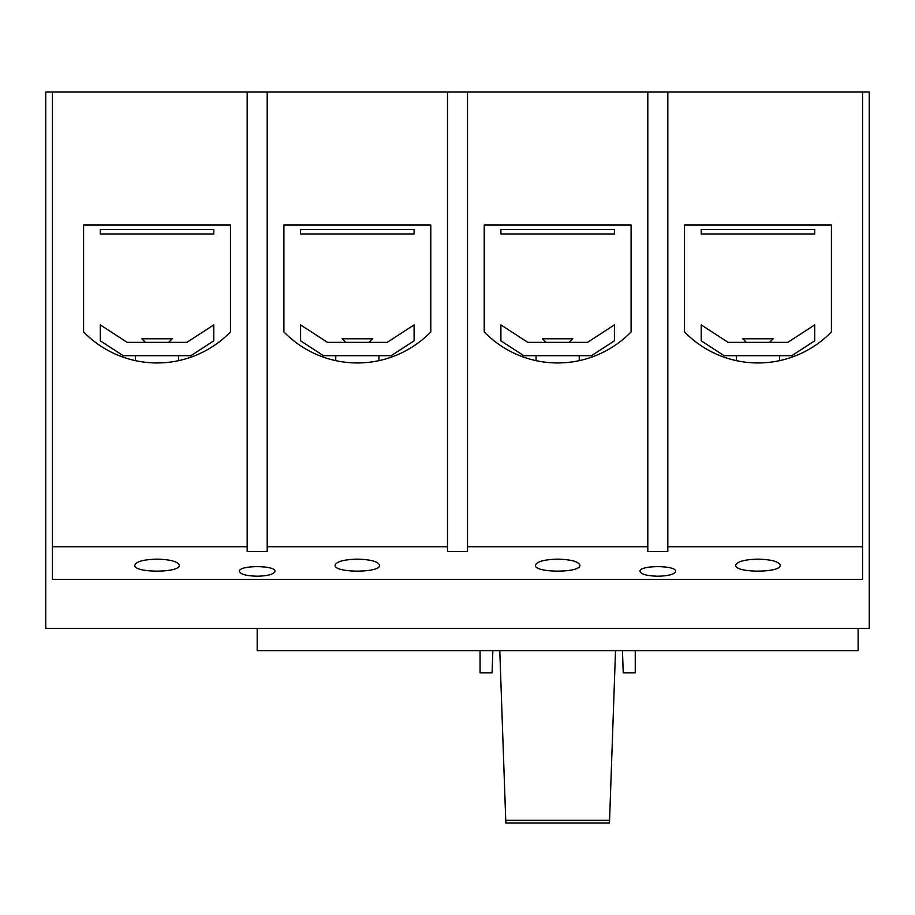 <?xml version="1.0" encoding="UTF-8"?>
<svg xmlns="http://www.w3.org/2000/svg" width="915" height="915" viewBox="0 0 915 915"><rect width="100%" height="100%" fill="white"/><g stroke="black" fill="none" stroke-linecap="round" stroke-linejoin="round"><path stroke-width="1.37" d="M492.853 650.611L492.076 672.868L480.066 672.868L480.066 650.611M635.25 650.611L635.25 672.868L623.229 672.868L622.463 650.611M862.571 91.958L667.824 91.958L667.824 546.724L862.571 546.724L862.571 91.958L869.25 91.958L869.25 628.353L45.75 628.353L45.75 91.958L52.43 91.958L52.43 546.724L247.176 546.724L247.176 91.958L52.43 91.958M257.184 628.353L257.184 650.611L858.121 650.611L858.121 628.353M213.79 229.505L100.284 229.505L100.284 233.966L213.79 233.966L213.79 229.505M414.095 229.505L300.589 229.505L300.589 233.966L414.095 233.966L414.095 229.505M614.411 229.505L500.905 229.505L500.905 233.966L614.411 233.966L614.411 229.505M701.21 233.966L701.21 229.505L814.716 229.505L814.716 233.966L701.21 233.966M779.557 355.706L779.557 360.647M579.241 355.706L579.241 360.647M378.936 355.706L378.936 360.647M178.619 355.706L178.619 360.647M134.78 565.253C133.704 573.076 180.369 573.076 179.294 565.253C177.945 561.558 170.522 559.523 157.037 559.157C143.541 559.523 136.118 561.558 134.78 565.253M335.084 565.253C334.009 573.076 380.674 573.076 379.599 565.253C378.261 561.558 370.838 559.523 357.342 559.157C343.857 559.523 336.434 561.558 335.084 565.253M535.401 565.253C534.326 573.076 580.991 573.076 579.916 565.253C578.566 561.558 571.143 559.523 557.658 559.157C544.162 559.523 536.739 561.558 535.401 565.253M735.706 565.253C734.631 573.076 781.296 573.076 780.221 565.253C778.882 561.558 771.459 559.523 757.963 559.157C744.478 559.523 737.055 561.558 735.706 565.253M230.477 331.893L230.477 225.056L83.585 225.056L83.585 331.893A102.377 102.377 0 0 0 230.477 331.893L230.477 225.056L83.585 225.056L83.585 331.893M430.793 331.893L430.793 225.056L283.902 225.056L283.902 331.893A102.377 102.377 0 0 0 430.793 331.893L430.793 225.056L283.902 225.056L283.902 331.893M447.481 91.958L267.203 91.958L267.203 546.724L447.481 546.724L447.481 91.958L667.824 91.958M631.098 331.893L631.098 225.056L484.207 225.056L484.207 331.893A102.377 102.377 0 0 0 631.098 331.893L631.098 225.056L484.207 225.056L484.207 331.893M667.824 546.724L667.824 551.608L647.797 551.608L647.797 546.724L467.519 546.724L467.519 91.958M647.797 546.724L647.797 91.958M831.415 331.893L831.415 225.056L684.523 225.056L684.523 331.893A102.377 102.377 0 0 0 831.415 331.893L831.415 225.056L684.523 225.056L684.523 331.893M247.176 91.958L267.203 91.958M657.816 576.221C668.602 575.924 674.538 574.3 675.613 571.349C676.471 565.081 639.15 565.081 640.008 571.349C641.083 574.3 647.019 575.924 657.816 576.221M257.184 576.221C267.981 575.924 273.917 574.3 274.992 571.349C275.85 565.081 238.529 565.081 239.387 571.349C240.462 574.3 246.398 575.924 257.184 576.221M267.203 546.724L267.203 551.608L247.176 551.608L247.176 546.724M52.43 546.724L52.43 579.424L862.571 579.424L862.571 546.724M467.519 546.724L467.519 551.608L447.481 551.608L447.481 546.724M127.162 342.347L100.284 324.894L100.284 340.815L123.205 355.706L190.869 355.706L213.79 340.815L213.79 324.894L186.912 342.347L127.162 342.347M168.635 342.347L172.203 338.779L141.859 338.779L145.439 342.347M327.467 342.347L300.589 324.894L300.589 340.815L323.51 355.706L391.174 355.706L414.095 340.815L414.095 324.894L387.217 342.347L327.467 342.347M368.939 342.347L372.519 338.779L342.176 338.779L345.744 342.347M527.783 342.347L500.905 324.894L500.905 340.815L523.826 355.706L591.49 355.706L614.411 340.815L614.411 324.894L587.533 342.347L527.783 342.347M569.256 342.347L572.824 338.779L542.481 338.779L546.061 342.347M728.088 342.347L701.21 324.894L701.21 340.815L724.131 355.706L791.795 355.706L814.716 340.815L814.716 324.894L787.838 342.347L728.088 342.347M769.561 342.347L773.141 338.779L742.797 338.779L746.365 342.347M615.52 650.611L609.47 823.043L505.835 823.043L499.784 650.611M609.562 820.332L505.743 820.332M736.381 355.706L736.381 360.647M536.064 355.706L536.064 360.647M335.759 355.706L335.759 360.647M135.443 355.706L135.443 360.647"/></g></svg>
